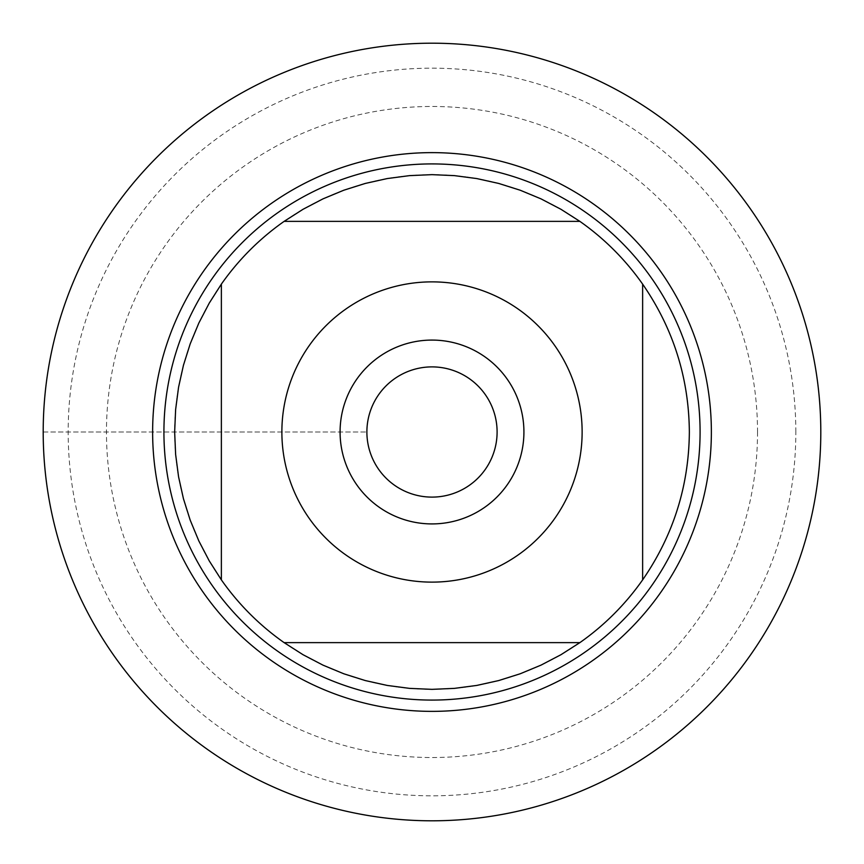 <?xml version="1.0" encoding="UTF-8"?>
<svg xmlns="http://www.w3.org/2000/svg" width="864" height="864" viewBox="0 0 864 864"><rect width="100%" height="100%" fill="white"/><g stroke="black" fill="none" stroke-linecap="round" stroke-linejoin="round"><path stroke-width="0.65" stroke-dasharray="4.32 3.24" d="M497.102 432A65.102 65.102 0 0 0 432 366.898A65.102 65.102 0 0 0 366.898 432A65.102 65.102 0 0 0 432 497.102A65.102 65.102 0 0 0 497.102 432A65.102 65.102 0 0 1 432 497.102A65.102 65.102 0 0 1 366.898 432A65.102 65.102 0 0 1 432 366.898A65.102 65.102 0 0 1 497.102 432A65.102 65.102 0 0 1 399.449 488.387A65.102 65.102 0 0 1 399.449 375.613A65.102 65.102 0 0 1 497.102 432M163.922 432A268.078 268.078 0 0 0 566.039 664.168A268.078 268.078 0 0 0 566.039 199.832A268.078 268.078 0 0 0 163.922 432A268.078 268.078 0 0 0 566.039 664.168A268.078 268.078 0 0 0 566.039 199.832A268.078 268.078 0 0 0 163.922 432M284.126 221.368L579.874 221.368A257.353 257.353 0 0 0 284.126 221.368M221.368 579.874L221.368 284.126A257.353 257.353 0 0 0 221.368 579.874M579.874 642.632L284.126 642.632A257.353 257.353 0 0 0 579.874 642.632M642.632 284.126L642.632 579.874A257.353 257.353 0 0 0 642.632 284.126M523.919 432A91.919 91.919 0 0 1 386.046 511.596A91.919 91.919 0 0 1 386.046 352.404A91.919 91.919 0 0 1 523.919 432M757.523 432A325.523 325.523 0 0 1 269.233 713.912A325.523 325.523 0 0 1 269.233 150.088A325.523 325.523 0 0 1 757.523 432M820.8 432A388.8 388.8 0 0 1 237.6 768.712A388.8 388.8 0 0 1 237.6 95.288A388.8 388.8 0 0 1 820.8 432M795.83 432A363.83 363.83 0 0 0 250.085 116.921A363.83 363.83 0 0 0 250.085 747.079A363.83 363.83 0 0 0 795.83 432M43.2 432L366.898 432L43.2 432"/><path stroke-width="1.3" d="M497.102 432A65.102 65.102 0 0 1 399.449 488.387A65.102 65.102 0 0 1 399.449 375.613A65.102 65.102 0 0 1 497.102 432M163.922 432A268.078 268.078 0 0 1 566.039 199.832A268.078 268.078 0 0 1 566.039 664.168A268.078 268.078 0 0 1 163.922 432M43.2 432A388.8 388.8 0 0 1 626.4 95.288A388.8 388.8 0 0 1 626.4 768.712A388.8 388.8 0 0 1 43.2 432M340.081 432A91.919 91.919 0 0 1 432 340.081A91.919 91.919 0 0 1 523.919 432A91.919 91.919 0 0 1 432 523.919A91.919 91.919 0 0 1 340.081 432M582.131 432A150.131 150.131 0 0 0 386.77 288.846A150.131 150.131 0 0 0 309.128 518.26A150.131 150.131 0 0 0 582.131 432M579.874 221.368L560.909 209.261L540.972 198.85L520.193 190.22L498.744 183.449L476.777 178.567L454.475 175.63L432 174.647L409.525 175.63L387.223 178.567L365.256 183.449L343.807 190.22L323.028 198.85L303.091 209.261L284.126 221.368A257.353 257.353 0 0 0 221.368 284.126L209.261 303.091L198.85 323.028L190.22 343.807L183.449 365.256L178.567 387.223L175.63 409.525L174.647 432L175.63 454.475L178.567 476.777L183.449 498.744L190.22 520.193L198.85 540.972L209.261 560.909L221.368 579.874A257.353 257.353 0 0 0 284.126 642.632L303.091 654.739L323.028 665.15L343.807 673.78L365.256 680.551L387.223 685.433L409.525 688.37L432 689.353L454.475 688.37L476.777 685.433L498.744 680.551L520.193 673.78L540.972 665.15L560.909 654.739L579.874 642.632A257.353 257.353 0 0 0 642.632 579.874L642.632 284.126A257.353 257.353 0 0 0 579.874 221.368L284.126 221.368A257.353 257.353 0 0 0 221.368 284.126L221.368 579.874A257.353 257.353 0 0 0 284.126 642.632L579.874 642.632A257.353 257.353 0 0 0 642.632 579.874C673.326 535.356 688.9 486.065 689.353 432C688.9 377.935 673.326 328.644 642.632 284.126A257.353 257.353 0 0 0 579.874 221.368M820.8 432A388.8 388.8 0 0 1 237.6 768.712A388.8 388.8 0 0 1 237.6 95.288A388.8 388.8 0 0 1 820.8 432M152.626 432A279.374 279.374 0 0 1 571.687 190.058A279.374 279.374 0 0 1 571.687 673.942A279.374 279.374 0 0 1 152.626 432"/></g></svg>

